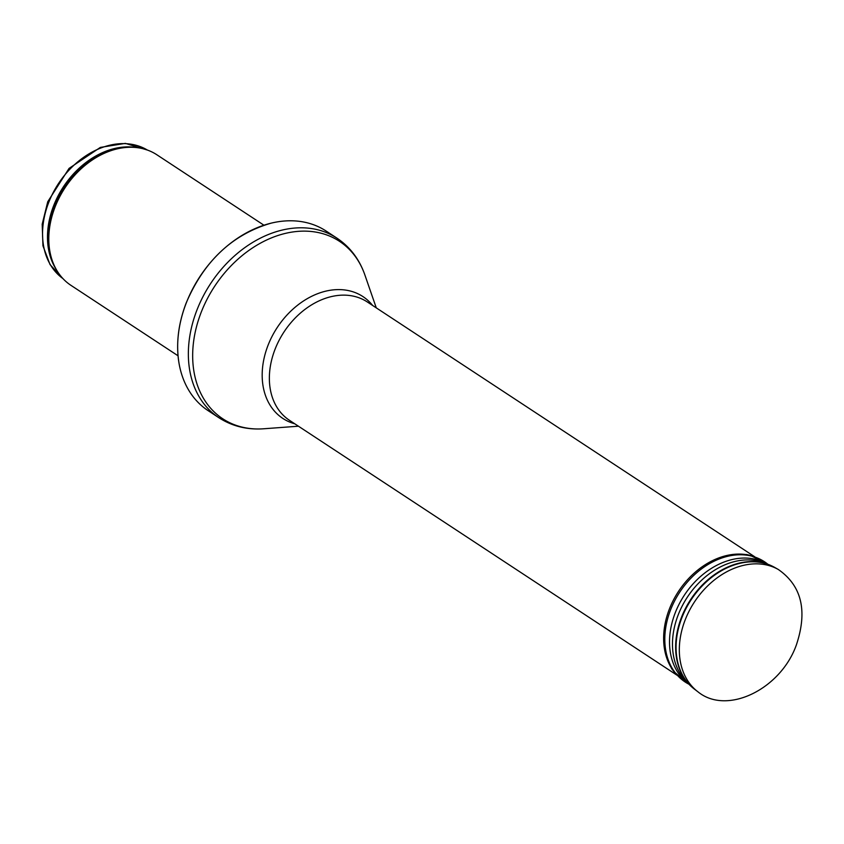 <?xml version="1.0" encoding="UTF-8"?>
<svg xmlns="http://www.w3.org/2000/svg" width="844" height="844" viewBox="0 0 844 844"><rect width="100%" height="100%" fill="white"/><g stroke="black" fill="none" stroke-linecap="round" stroke-linejoin="round"><path stroke-width="1.27" d="M178.052 355.788L70.949 285.346A78.144 58.563 -56.7 0 1 54.607 266.293A78.144 58.563 -56.7 0 1 54.955 207.286A78.144 58.563 -56.7 0 1 132.867 147.299A78.144 58.563 -56.7 0 1 156.836 154.758L263.94 225.211M186.134 303.323A107.452 80.518 -56.7 0 1 271.093 223.164A107.452 80.518 -56.7 0 1 326.217 231.098L336.904 238.124A107.452 80.518 -56.7 0 0 196.821 310.349A107.452 80.518 -56.7 0 0 218.807 417.674L208.12 410.648A107.452 80.518 -56.7 0 1 179.002 363.163A107.452 80.518 -56.7 0 1 186.134 303.323M62.889 278.541A76.931 57.645 -56.7 0 1 48.614 202.708A76.931 57.645 -56.7 0 1 147.405 150.063L125.355 143.385L100.341 147.415L69.06 168.399L47.739 201.748L42.2 224.188L42.949 245.815L50.039 264.583L62.899 278.552M56.569 270.006A76.931 57.645 -56.7 0 1 53.541 205.957A76.931 57.645 -56.7 0 1 137.055 147.637M54.607 266.293L53.9 264.816A77.226 57.867 -56.7 0 1 54.248 206.516A77.226 57.867 -56.7 0 1 131.231 147.236L132.867 147.299M298.438 426.209L263.761 428.773A106.207 79.589 -56.7 0 1 201.03 312.702A106.207 79.589 -56.7 0 1 286.032 233.239A106.207 79.589 -56.7 0 1 364.893 275.007C359.396 259.256 350.06 246.965 336.904 238.124M294.799 423.804A72.9 54.628 -56.7 0 1 267.917 345.618A72.9 54.628 -56.7 0 1 372.637 305.465M676.93 675.158L289.429 420.28A70.822 53.066 -56.7 0 1 274.944 349.543A70.822 53.066 -56.7 0 1 367.267 301.941L754.768 556.808M697.861 691.742A73.259 54.902 -56.7 0 1 694.475 601.92A73.259 54.902 -56.7 0 1 778.284 569.468C801.694 585.736 807.729 610.856 796.398 644.837C780.848 689.094 726.958 715.744 697.861 691.742L694.538 689.221A72.985 54.691 -56.7 0 1 691.162 599.746A72.985 54.691 -56.7 0 1 774.665 567.411L768.135 564.362A72.9 54.628 -56.7 0 1 771.479 565.786M691.785 686.953A72.9 54.628 -56.7 0 1 689.158 684.431A72.9 54.628 -56.7 0 1 690.719 599.451A72.9 54.628 -56.7 0 1 768.135 564.362L763.567 562.663A71.803 53.805 -56.7 0 0 687.322 597.225A71.803 53.805 -56.7 0 0 685.792 680.918L687.385 682.458M688.05 683.271A71.55 53.615 -56.7 0 1 684.315 595.242A71.55 53.615 -56.7 0 1 766.626 563.803M688.989 684.252L688.43 683.956A72.025 53.974 -56.7 0 1 679.705 592.203A72.025 53.974 -56.7 0 1 767.407 563.887L750.411 555.479L746.476 554.476M688.43 683.956L673.976 671.687A71.845 53.837 -56.7 0 1 678.492 591.412A71.845 53.837 -56.7 0 1 750.411 555.479M271.093 223.164C232.3 234.484 203.974 261.155 186.113 303.154C178.242 323.874 175.868 343.867 179.002 363.163M263.761 428.773C247.123 429.955 232.142 426.252 218.807 417.674M376.276 307.87L364.893 275.007M778.284 569.468L774.665 567.411M694.538 689.221L685.792 680.918M673.976 671.687L671.497 668.469"/></g></svg>
